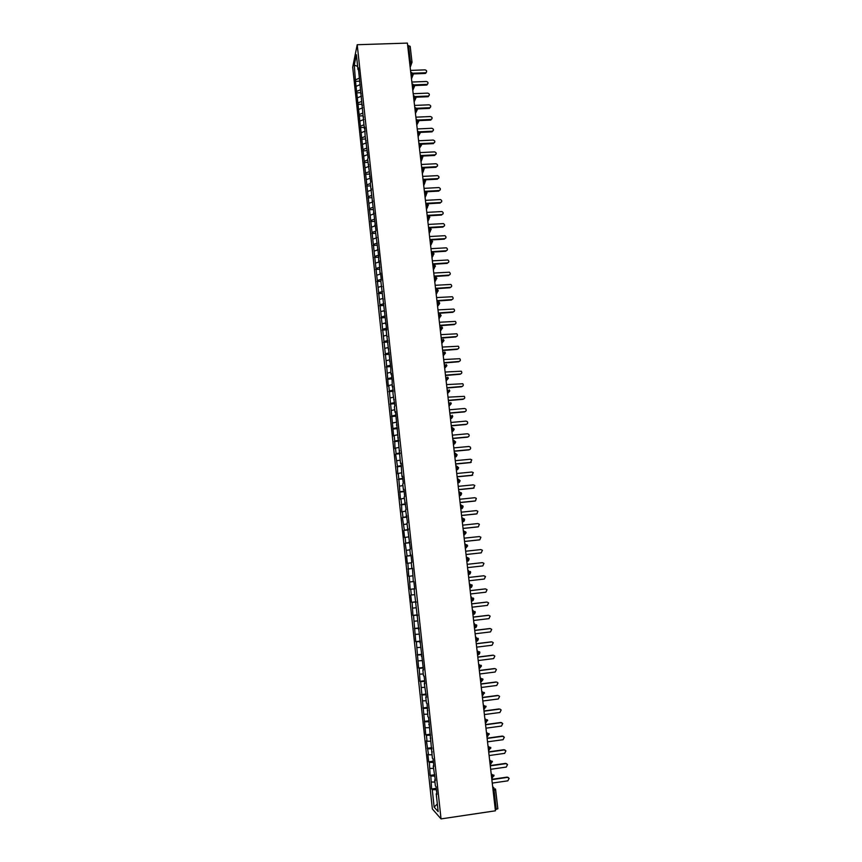 <?xml version="1.0" encoding="UTF-8"?>
<svg xmlns="http://www.w3.org/2000/svg" width="862" height="862" viewBox="0 0 862 862"><rect width="100%" height="100%" fill="white"/><g stroke="black" fill="none" stroke-linecap="round" stroke-linejoin="round"><path stroke-width="1.29" d="M352.698 67.204L432.368 808.976L441.042 818.9L357.213 44.727L352.698 67.204M414.697 589.091L414.116 589.112L414.697 589.048L413.889 581.613L413.307 581.667L412.456 568.284L411.874 568.381L411.249 562.552L411.82 562.444L411.012 555.009L410.441 555.15L409.816 549.342L410.387 549.18L406.972 523.029L407.532 522.771L405.56 509.938L406.11 509.636L404.149 496.878L404.698 496.544L403.901 489.228L403.362 489.594L402.748 483.873L403.287 483.485L402.5 476.19L401.961 476.6L401.089 463.196L400.561 463.659L395.518 411.637L395.012 412.262L394.397 406.648L394.904 406.002L393.029 393.912L392.76 386.09L392.253 386.801L392.145 380.487L391.38 373.375L390.885 374.13L390.777 367.794L386.208 330.846L386.682 329.941L380.832 281.077L381.284 280.021L380.541 273.071L380.088 274.159L379.205 260.712L378.752 261.832L378.612 255.281L375.52 231.91L375.951 230.693L370.272 183.337L370.692 181.968L367.675 159.276L368.074 157.821L365.089 135.345L364.755 127.134L364.367 128.675L358.355 67.861L357.989 69.585L356.383 54.715L354.271 65.092L355.5 81.351L386.682 366.167L388.288 386.208L388.762 385.508L389.355 390.982L393.654 436.053L394.139 435.515L394.742 441.053L395.001 448.606L395.496 448.111L396.1 453.671L395.593 454.145L397.457 466.32L397.716 473.841L398.222 473.421L398.826 479.013L400.442 499.217L400.959 498.893L401.573 504.518L401.821 511.963L402.338 511.683L402.953 517.319L402.425 517.588L404.332 530.173L403.793 530.389L404.569 537.586L405.108 537.382L405.722 543.06L405.183 543.243L407.112 555.99L406.562 556.119L407.349 563.349L407.888 563.242L408.739 576.301L409.288 576.236L410.129 589.285L410.689 589.263L411.314 595.006L410.754 595.017L411.53 602.312L412.101 602.333L412.941 615.382L413.512 615.446L415.764 641.63L416.346 641.791L418.609 668.05L419.201 668.298L420.031 681.325L420.634 681.616L425.785 734.823L426.41 735.308L427.046 741.245L426.421 740.749L428.511 754.8L427.875 754.25L428.694 761.825L429.33 762.396L430.149 775.391L430.795 776.015L431.614 788.999L436.237 788.331M414.116 589.112L423.457 670.076L422.833 669.817L423.479 675.797L424.104 676.077L424.934 683.728L424.309 683.415L426.41 697.412L425.774 697.056L426.431 703.08L427.067 703.457L427.908 716.785L428.554 717.206L432.379 758.172L433.036 758.743L433.888 766.544L433.22 765.941L435.396 780.509L434.717 779.851L435.385 785.982L436.064 786.661L436.905 794.505L436.226 793.805L438.155 811.595L434.136 807.08L432.261 789.667L431.614 788.999M431.431 782.017L434.965 782.071M430.795 776.015L434.911 776.059M436.226 793.805L436.808 793.59M429.966 768.387L433.489 768.408M429.33 762.396L433.435 762.407M434.717 779.851L435.299 779.647M428.511 754.8L432.013 754.789M427.864 748.83L431.97 748.809M433.22 765.941L433.801 765.747M427.046 741.245L430.547 741.212M426.41 735.308L430.504 735.243M431.722 752.073L432.304 751.89M425.591 727.743L429.082 727.679M424.955 721.817L429.039 721.731M430.224 738.26L430.806 738.077M424.147 714.286L427.627 714.189M423.511 708.37L427.584 708.252M428.737 724.479L429.319 724.306M422.703 700.86L426.173 700.741M422.068 694.977L426.13 694.815M427.261 710.751L427.832 710.59M421.259 687.488L424.729 687.337M420.634 681.616L424.686 681.422M425.774 697.056L426.356 696.916M419.826 674.149L423.285 673.976M419.201 668.298L423.242 668.072M424.309 683.415L424.88 683.275M418.393 660.863L421.841 660.648M417.768 655.023L421.798 654.764M422.833 669.817L423.414 669.688M416.971 647.61L420.408 647.373M416.346 641.791L420.365 641.5M421.367 656.262L421.949 656.144M415.549 634.4L418.975 634.13M414.924 628.592L418.932 628.269M419.913 642.74L420.494 642.632M414.126 621.222L417.553 620.931M413.512 615.446L417.51 615.091M418.458 629.271L419.029 629.174M412.715 608.098L416.13 607.775M412.101 602.333L416.087 601.945M417.003 615.845L417.585 615.759M411.314 595.006L414.719 594.661M410.689 589.263L414.676 588.843M415.559 602.463L416.141 602.376M409.903 581.958L413.307 581.591M409.288 576.236L412.682 575.848M408.502 568.952L412.478 568.489M407.888 563.242L411.271 562.832M407.112 555.99L411.066 555.484M406.498 550.29L409.87 549.859M411.874 568.381L412.456 568.327M405.722 543.06L409.665 542.532M405.108 537.382L408.48 536.918M410.441 555.15L411.023 555.096M404.332 530.173L408.276 529.613M403.718 524.516L407.079 524.021M409.019 541.961L409.601 541.918M402.953 517.319L406.875 516.737M402.338 511.683L405.69 511.166M407.597 528.805L408.179 528.772M401.573 504.518L405.485 503.893M400.959 498.893L404.31 498.344M406.185 515.692L406.767 515.67M400.194 491.749L404.106 491.092M399.591 486.136L402.931 485.575M404.774 502.621L405.355 502.611M398.826 479.013L402.726 478.335M398.222 473.421L401.552 472.829M403.362 489.594L403.944 489.584M397.457 466.32L401.347 465.609M396.854 460.75L400.183 460.136M401.961 476.6L402.543 476.611M396.1 453.671L399.979 452.927M395.496 448.111L398.815 447.475M400.561 463.659L401.142 463.67M394.742 441.053L398.61 440.288M394.139 435.515L397.447 434.847M399.171 450.751L399.742 450.761M393.384 428.479L397.253 427.681M392.792 422.962L396.089 422.261M397.781 437.874L398.352 437.907M392.038 415.947L395.895 415.107M391.445 410.441L394.731 409.719M396.391 425.052L396.973 425.085M390.691 403.448L394.537 402.586M390.098 397.953L393.384 397.21M395.012 412.262L395.593 412.305M389.355 390.982L393.191 390.087M388.762 385.508L392.038 384.743M393.632 399.515L394.214 399.569M388.008 378.558L391.844 377.642M387.426 373.106L390.691 372.309M392.253 386.801L392.835 386.866M386.682 366.167L390.497 365.219M386.09 360.736L389.355 359.917M390.885 374.13L391.467 374.205M385.346 353.819L389.161 352.849M384.764 348.399L388.019 347.558M389.527 361.501L390.109 361.577M384.021 341.503L387.825 340.501M383.439 336.105L386.682 335.232M388.169 348.905L388.74 348.991M382.706 329.23L386.499 328.207M382.125 323.843L385.357 322.948M386.812 336.352L387.394 336.449M381.381 316.99L385.174 315.934M380.81 311.624L384.043 310.708M385.454 323.843L386.036 323.94M380.077 304.792L383.849 303.704M379.495 299.437L382.717 298.5M384.107 311.365L384.689 311.473M378.763 292.627L382.534 291.518M378.192 287.283L381.403 286.324M382.76 298.92L383.342 299.039M377.459 280.495L381.219 279.353M376.888 275.172L380.142 274.17M381.424 286.518L382.006 286.647M376.155 268.405L379.905 267.231M375.584 263.093L379.226 261.951M380.088 274.159L380.67 274.288M374.862 256.348L378.601 255.152M374.291 251.057L378.03 249.851M378.752 261.832L379.334 261.973M373.569 244.323L377.222 243.127M372.998 239.043L376.726 237.815M377.427 249.538L378.009 249.689M372.276 232.341L375.789 231.156M371.705 227.072L375.433 225.812M376.101 237.287L376.683 237.449M370.994 220.392L374.367 219.228M370.423 215.144L374.14 213.851M374.787 225.079L375.369 225.241M369.712 208.475L372.966 207.333M369.141 203.238L372.847 201.934M373.472 212.903L374.054 213.076M368.43 196.59L371.587 195.458M367.869 191.375L371.565 190.039M372.158 200.76L372.74 200.943M367.158 184.748L370.304 183.595M366.598 179.555L370.283 178.186M370.854 188.649L371.436 188.843M365.887 172.939L369.022 171.764M365.326 167.756L369.001 166.366M369.55 176.581L370.132 176.785M364.615 161.162L367.751 159.966M364.055 156L367.729 154.578M368.246 164.556L368.828 164.761M363.355 149.428L366.479 148.199M362.794 144.266L366.458 142.833M366.953 152.563L367.535 152.768M362.094 137.715L365.219 136.476M361.534 132.576L365.186 131.11M365.66 140.603L366.242 140.818M360.833 126.046L363.947 124.785M360.284 120.917L363.926 119.43M364.367 128.675L364.949 128.901M359.583 114.409L362.686 113.127M359.034 109.302L362.665 107.782M363.085 116.79L363.667 117.027M358.333 102.804L361.437 101.5M357.784 97.708L361.415 96.167M361.803 104.938L362.385 105.175M357.083 91.232L360.187 89.907M356.545 86.157L360.165 84.595M360.531 93.118L361.113 93.365M409.525 61.708L410.431 61.676L408.588 45.643L407.694 45.675M408.588 45.643L410.161 46.451M355.844 79.703L358.937 78.345M354.271 65.092L357.644 66.396M359.26 81.34L359.842 81.588M357.213 44.727L407.392 43.1L495.434 810.808L441.042 818.9M495.618 789.711L497.848 808.793L495.284 809.526M434.136 807.08L437.325 803.977M357.989 69.585L358.57 69.854M432.261 789.667L436.398 789.754M355.5 81.351L359.238 81.2M411.497 78.819L413.372 74.067L410.883 73.486M411.314 77.246L413.372 74.067L411.562 72.44M356.739 92.848L360.488 92.697M357.978 104.388L361.728 104.227M359.217 115.95L362.977 115.788M360.467 127.554L364.227 127.382M361.717 139.191L365.488 139.019M362.977 150.861L366.749 150.678M364.238 162.562L368.009 162.379M365.499 174.307L369.281 174.113M366.759 186.084L370.552 185.88M368.031 197.883L371.824 197.678M369.302 209.735L373.106 209.52M370.585 221.609L374.388 221.383M371.867 233.527L375.67 233.29M373.149 245.465L376.963 245.228M374.442 257.458L378.256 257.21M375.735 269.472L379.56 269.224M377.028 281.529L380.853 281.271M378.332 293.619L382.222 293.349M379.636 305.751L383.719 305.46M380.939 317.906L385.239 317.593M382.254 330.114L386.672 329.78M383.568 342.343L387.986 342.009M384.894 354.616L389.312 354.271M386.219 366.932L390.648 366.576M387.544 379.28L391.984 378.914M388.881 391.66L393.32 391.283M390.217 404.084L394.656 403.696M391.553 416.54L396.003 416.152M392.9 429.039L397.35 428.64M394.246 441.57L398.707 441.161M395.593 454.145L400.065 453.724M396.951 466.762L401.433 466.331M398.319 479.412L402.791 478.97M399.677 492.094L404.17 491.652M401.045 504.82L405.539 504.367M402.425 517.588L406.918 517.125M403.793 530.389L408.308 529.925M405.183 543.243L409.687 542.758M406.562 556.119L411.088 555.634M407.952 569.049L412.478 568.543M410.129 589.285L414.665 588.768M411.53 602.312L416.077 601.784M412.941 615.382L417.488 614.843M414.353 628.484L418.9 627.945M415.764 641.63L420.322 641.08M417.186 654.818L421.744 654.258M418.609 668.05L423.177 667.479M420.031 681.325L424.61 680.732M421.464 694.632L426.043 694.039M422.897 707.993L427.487 707.379M424.341 721.386L428.931 720.772M425.785 734.823L430.386 734.198M427.24 748.302L431.84 747.666M428.694 761.825L433.306 761.178M430.149 775.391L434.771 774.733M412.812 90.316L414.719 85.801L412.23 85.241M412.65 88.958L414.719 85.801L412.909 84.185M414.137 101.845L416.077 97.568L413.577 97.029M414.008 100.714L416.077 97.568L414.256 95.962M415.462 113.407L417.434 109.377L414.934 108.849M415.355 112.491L417.434 109.377L415.613 107.761M416.788 124.99L418.792 121.208L416.292 120.712M416.712 124.311L418.792 121.208L416.971 119.613M418.124 136.605L420.16 133.093L417.661 132.608M418.07 136.164L420.16 133.093L418.329 131.487M419.46 148.264L421.529 144.999L419.029 144.536M419.428 148.048L421.529 144.999L419.697 143.404M420.796 159.976L422.897 156.949L420.397 156.507M420.268 155.397L421.313 156.464L421.227 158.899L422.897 156.949L421.065 155.354M421.001 161.744L422.315 158.468M422.175 171.937L424.276 168.93L421.777 168.51M424.276 168.93L422.057 170.913L422.692 168.456L421.647 167.368M422.358 173.607L423.662 170.482M423.544 183.929L425.656 180.945L423.156 180.546M425.656 180.945L423.436 182.938M423.727 185.502L425.009 182.528M424.923 195.965L427.046 193.002L424.546 192.625M424.406 191.439L425.451 192.571L425.375 194.941L427.046 193.002L425.3 191.418M425.095 197.43L426.356 194.618M426.313 208.033L428.436 205.091L425.936 204.736M425.796 203.529L426.841 204.682L426.776 207.031L428.436 205.091L426.809 203.518M426.464 209.391L427.703 206.74M427.703 220.133L429.836 217.224L427.326 216.879M427.186 215.651L428.242 216.825L428.166 219.153L429.836 217.224L428.317 215.672M427.843 221.394L429.05 218.905M429.093 232.277L431.226 229.389L428.726 229.066M428.576 227.805L429.642 229.012L429.567 231.318L431.226 229.389L429.815 227.859M429.222 233.43L430.397 231.102M430.483 244.452L432.638 241.586L430.127 241.285M429.976 240.002L431.043 241.231L430.968 243.515L432.638 241.586L431.312 240.089M430.601 245.498L431.743 243.343M431.884 256.671L434.039 253.827L431.528 253.547M431.377 252.243L432.444 253.493L432.379 255.755L434.039 253.827L432.821 252.35M431.991 257.609L433.09 255.615M433.295 268.922L435.45 266.099L432.939 265.841M432.789 264.505L433.855 265.787L433.791 268.028L435.45 266.099L434.319 264.656M433.392 269.752L434.437 267.92M434.696 281.206L436.872 278.415L434.351 278.178M434.2 276.821L435.278 278.114L435.213 280.344L436.872 278.415L435.806 277.004M434.782 281.939L435.784 280.269M436.118 293.533L438.284 290.763L435.773 290.548M435.612 289.158L436.689 290.483L436.635 292.692L438.284 290.763L437.303 289.395M436.183 294.157L437.131 292.66M437.53 305.902L439.706 303.155L437.196 302.961M437.034 301.549L438.122 302.885L438.058 305.083C438.435 305.471 438.984 304.836 439.706 303.144L438.79 301.819M437.594 306.409L438.467 305.073M438.952 318.304L441.139 315.567L438.618 315.406M438.995 318.703L439.814 317.528M440.385 330.739L442.572 328.034L440.051 327.883M439.889 326.429L440.978 327.819L440.924 329.974L442.572 328.034L441.775 326.773M440.417 331.03L441.15 330.027M441.807 343.216L444.005 340.544L441.484 340.415M441.322 338.928L442.421 340.339L442.357 342.473L444.005 340.533L443.262 339.316M441.829 343.399L442.486 342.548M443.251 355.726L445.449 353.075L442.928 352.978M445.449 353.075L443.176 355.166M443.251 355.801L443.822 355.112M444.684 368.279L446.904 365.66L444.372 365.574M444.199 364.033L445.309 365.499L445.245 367.589L446.893 365.66L446.236 364.497M444.609 367.643L445.255 367.589M446.128 380.875L448.348 378.278L445.826 378.213M445.643 376.64L446.753 378.138L446.699 380.207L448.348 378.278L447.723 377.147M447.583 393.503L449.802 390.928L447.281 390.895M447.098 389.301L448.208 390.809L448.154 392.867L449.802 390.928L449.221 389.829M449.027 406.174L451.268 403.631L448.736 403.61M448.552 401.983L449.673 403.524L449.619 405.56L451.268 403.621L450.707 402.554M449.048 405.733L449.705 405.118M450.492 418.878L452.733 416.357L450.201 416.368M450.007 414.719L451.138 416.281L451.085 418.296C451.365 418.846 451.914 418.189 452.733 416.357L452.205 415.312M450.427 418.382L451.182 417.736M451.947 431.636L454.199 429.136L451.666 429.157M451.472 427.487L452.604 429.082L452.55 431.075C452.819 431.603 453.369 430.957 454.199 429.136L452.141 427.433M451.882 431.022L452.658 430.397M453.412 444.415L455.675 441.947L453.143 442.001M452.938 440.299L454.08 441.915L454.026 443.898C454.349 444.415 454.888 443.758 455.675 441.947L453.595 440.234M453.337 443.693L454.134 443.1M454.414 453.143L455.556 454.791L455.513 456.752C455.836 457.259 456.386 456.612 457.151 454.802L454.619 454.877M456.364 470.113L458.627 467.689L456.095 467.786M455.89 466.03L457.032 467.7L456.989 469.65C457.41 470.07 457.959 469.413 458.627 467.689L456.537 465.976M457.841 483.022L460.114 480.63L457.582 480.748M457.377 478.96L458.519 480.651L458.476 482.58C458.961 482.989 459.511 482.343 460.114 480.63L458.013 478.895M458.864 491.933L460.017 493.646L459.974 495.564C460.416 495.962 460.965 495.305 461.612 493.603L459.069 493.743M460.814 508.946L463.109 506.619L460.567 506.781M463.109 506.619L463.109 506.619C462.528 508.311 461.978 508.968 461.472 508.58L460.793 508.785M462.463 517.922L464.607 519.667L462.064 519.861M461.849 517.987L463.013 519.764L462.969 521.639C463.691 521.855 464.23 521.208 464.607 519.667L464.241 518.795M463.357 531.078L465.76 531.908L466.116 532.77L463.573 532.985M463.928 531.024L464.478 534.742L466.116 532.77L465.76 531.908M464.855 544.213L467.29 545.064L467.624 545.905L465.081 546.142M465.437 544.148L465.997 547.887L467.624 545.905L467.29 545.064M466.816 561.302L469.133 559.082L466.59 559.341M466.374 557.391L467.538 559.244L467.506 561.065C468.066 561.421 468.605 560.753 469.133 559.082L468.82 558.253L469.1 559.082M467.883 570.601L470.663 572.303L468.109 572.583M468.465 570.536L469.036 574.297C469.682 574.512 470.232 573.844 470.663 572.303L470.35 571.484M469.844 587.647L470.555 587.561C471.212 587.776 471.751 587.108 472.182 585.567L470.447 587.712L470.587 585.761L469.402 583.822L472.182 585.567L469.639 585.869M470.932 597.15L473.712 598.864L471.169 599.198M470.921 597.086L471.514 597.086L472.085 600.868C472.753 601.073 473.303 600.405 473.712 598.864L473.421 598.077M472.462 610.501L475.242 612.214L472.699 612.57M472.451 610.393L473.044 610.425L473.626 614.218C474.294 614.423 474.833 613.755 475.242 612.214L472.915 614.444M473.992 623.883L476.783 625.596L474.24 625.984M473.981 623.732L474.574 623.808L475.167 627.611C475.846 627.805 476.384 627.137 476.783 625.596L476.514 624.831M475.533 637.309L478.335 639.033L475.781 639.442M475.512 637.126L476.115 637.233L476.708 641.059C477.397 641.231 477.936 640.563 478.335 639.033L478.065 638.279M477.074 650.767L479.875 652.502L477.322 652.943M478.625 664.279L481.438 666.014L478.884 666.477M478.604 664.031L479.811 668.061L481.438 666.024L481.179 665.281M480.177 677.834L482.989 679.579L480.436 680.064M480.145 677.543L481.373 681.626L482.989 679.579L482.742 678.847M481.739 691.432L484.552 693.177L481.998 693.694M481.707 691.108L482.946 695.235L484.315 692.466M483.302 705.073L486.125 706.829L483.571 707.368M483.259 704.707L484.509 708.898L485.888 706.118M484.875 718.757L487.698 720.513L485.144 721.085M484.832 718.358L486.082 722.593L487.472 719.813M486.448 732.484L489.282 734.252L486.718 734.844M486.394 732.043L487.666 736.331L489.056 733.551M488.032 746.255L490.866 748.022L488.301 748.647M489.616 760.079L492.45 761.846L489.885 762.493M489.551 759.562L490.844 763.958L492.234 761.168M491.2 773.936L494.045 775.714L491.48 776.382M426.474 72.192L425.968 72.623C427.132 71.331 426.819 70.415 425.031 69.865L410.527 70.404M425.128 73.475L413.351 73.916M425.365 72.774L413.049 73.227M427.821 83.819L427.261 84.271C428.5 83 428.209 82.062 426.378 81.481L411.864 82.041M426.474 85.079L414.676 85.543M426.722 84.39L414.331 84.875M429.179 95.477L428.543 95.951C429.869 94.701 429.599 93.753 427.735 93.128L413.2 93.71M427.832 96.727L415.99 97.201M428.08 96.048L415.603 96.555M430.537 107.168L429.826 107.675C431.248 106.435 431 105.476 429.093 104.808L414.547 105.423M429.19 108.396L417.316 108.903M429.438 107.739L416.874 108.267M431.905 118.891L431.108 119.419C432.627 118.202 432.412 117.243 430.461 116.532L415.893 117.167M430.558 120.109L418.62 120.637M430.806 119.462L418.124 120.023M433.263 130.658L432.39 131.196C434.006 130.011 433.812 129.041 431.83 128.276L417.24 128.944M431.927 131.854L419.934 132.403M432.174 131.218L419.374 131.811M434.642 142.456L433.683 143.006C435.385 141.864 435.224 140.883 433.209 140.064L418.598 140.754M433.295 143.631L421.238 144.213M433.554 143.017L420.591 143.631M436.01 154.287L434.965 154.848C436.765 153.738 436.635 152.757 434.577 151.884L419.956 152.606M434.674 155.451L422.531 156.054M434.922 154.848L421.777 155.494M437.39 166.161L436.312 166.711C438.144 165.644 438.047 164.653 436 163.737L421.313 164.48M436.053 167.303L423.813 167.928M436.312 166.711L422.908 167.4M438.769 178.068L437.691 178.617C439.512 177.594 439.437 176.602 437.476 175.632L422.682 176.398M437.433 179.188L425.085 179.835M437.691 178.617L423.802 179.35M440.148 190.006L439.092 190.545C440.881 189.575 440.838 188.584 438.952 187.56L424.05 188.358M438.823 191.105L426.334 191.784M439.092 190.545L425.117 191.31M441.538 201.988L440.482 202.516C442.26 201.6 442.238 200.609 440.439 199.531L425.429 200.35M440.213 203.055L427.563 203.777M440.482 202.516L425.774 203.346M442.928 214.002L441.883 214.53C443.628 213.647 443.65 212.655 441.926 211.546L426.809 212.375M441.613 215.047L428.759 215.802M441.883 214.53L427.153 215.381M444.318 226.059L443.283 226.566C445.007 225.736 445.051 224.745 443.413 223.603L428.188 224.432M443.014 227.072L429.869 227.87M443.283 226.566L428.533 227.449M445.719 238.149L444.695 238.645C446.397 237.858 446.462 236.867 444.9 235.692L429.578 236.533M444.415 239.14L430.881 239.981M444.695 238.645L429.922 239.561M447.119 250.271L446.107 250.767C447.777 250.012 447.874 249.032 446.397 247.825L430.968 248.665M445.826 251.241L431.366 252.157M446.107 250.767L431.312 251.704M448.52 262.436L447.518 262.91C449.167 262.199 449.296 261.218 447.884 259.99L432.368 260.841M447.238 263.373L432.767 264.322M447.518 262.91L432.713 263.88M449.932 274.633L448.94 275.097C450.567 274.418 450.707 273.448 449.371 272.198L433.769 273.038M448.66 275.549L434.168 276.53M448.94 275.097L434.114 276.099M451.332 286.874L450.363 287.326C451.968 286.669 452.13 285.71 450.858 284.449L435.17 285.29M450.083 287.757L435.569 288.759M450.363 287.326L435.515 288.35M452.744 299.157L451.796 299.588C453.369 298.952 453.563 298.004 452.345 296.733L436.581 297.573M451.505 299.998L436.969 301.032M451.796 299.588L436.926 300.644M454.166 311.473L453.229 311.882C454.78 311.279 454.985 310.331 453.832 309.049L437.993 309.889M452.938 312.281L438.381 313.348M453.229 311.882L438.338 312.971M455.578 323.821L454.662 324.22C456.203 323.638 456.418 322.7 455.319 321.407L439.404 322.248M454.371 324.597L439.803 325.696M454.662 324.22L439.76 325.34M456.989 336.223L456.106 336.6C457.625 336.029 457.851 335.102 456.806 333.799L440.827 334.639M455.815 336.956L441.225 338.076M456.106 336.6L441.182 337.742M458.412 348.647L457.55 349.002C459.047 348.463 459.295 347.537 458.293 346.233L442.249 347.063M457.259 349.358L442.648 350.5M457.55 349.002L442.605 350.177M459.834 361.124L459.004 361.458C460.48 360.919 460.739 360.004 459.791 358.7L443.682 359.54M458.703 361.781L444.07 362.967M459.004 361.458L444.038 362.665M461.256 373.634L460.459 373.946C461.913 373.429 462.194 372.513 461.278 371.21L445.115 372.039M460.157 374.259L445.514 375.466M460.459 373.946L445.471 375.175M462.678 386.187L461.913 386.467C463.357 385.96 463.648 385.055 462.775 383.752L446.559 384.592M461.612 386.758L446.947 387.997M461.913 386.467L446.915 387.728M464.112 398.772L463.379 399.031C464.812 398.535 465.103 397.641 464.262 396.337L448.003 397.177M463.077 399.311L448.391 400.571M463.379 399.031L448.359 400.324M465.534 411.4L464.844 411.627C466.267 411.152 466.568 410.258 465.76 408.954L464.478 408.48L449.447 409.795M464.543 411.896L449.835 413.189M464.844 411.627L449.813 412.952M466.956 424.061L466.32 424.276C467.721 423.802 468.034 422.919 467.258 421.615L465.954 421.109L450.901 422.455M466.008 424.513L451.289 425.839M466.32 424.276L451.257 425.623M468.389 436.775L467.797 436.948C469.187 436.495 469.51 435.612 468.766 434.308L467.43 433.78L452.356 435.159M467.484 437.174L452.744 438.532M467.797 436.948L452.722 438.338M469.812 449.522L469.273 449.673C470.652 449.221 470.986 448.337 470.264 447.044L468.906 446.484L453.811 447.895M468.96 449.878L454.199 451.257M469.273 449.673L454.177 451.085M471.245 462.301L470.447 462.614L471.773 459.812L470.393 459.23L455.276 460.674M470.447 462.614L455.664 464.036M470.76 462.42L455.642 463.875M472.667 475.124L471.934 475.393L473.292 472.624L471.88 472.02L456.752 473.486M471.934 475.393L457.129 476.837M472.257 475.221L457.119 476.697M474.089 487.978L473.432 488.215L474.8 485.468L473.378 484.843L458.228 486.351M473.432 488.215L458.606 489.691M473.755 488.054L458.595 489.573M475.522 500.876L476.32 498.355L474.876 497.708L459.705 499.249M474.93 501.07L460.082 502.578M475.253 500.93L460.071 502.481M476.945 513.817L477.839 511.274L476.374 510.616L461.192 512.179M476.427 513.967L461.569 515.508M476.751 513.849L461.558 515.422M478.378 526.79L479.369 524.247L477.882 523.557L462.678 525.163M477.936 526.908L463.056 528.471M478.27 526.801L463.045 528.417M479.811 539.795L480.888 537.252L479.401 536.552L464.165 538.179M479.444 539.881L464.543 541.487M479.778 539.795L464.543 541.444M481.19 552.854L482.429 550.29L480.921 549.568L465.663 551.238M480.964 552.898L466.04 554.535M481.298 552.833L466.04 554.503M482.817 565.914L467.538 567.616L482.817 565.914L483.959 563.371L482.44 562.638L467.172 564.341M469.047 580.772L484.347 579.027L485.5 576.495L483.711 575.773M483.97 575.751L468.669 577.475L483.625 575.773M470.566 593.961L485.888 592.194L487.041 589.662L485.414 588.897M470.178 590.632L485.155 588.908M470.189 590.664L485.5 588.897M472.085 607.193L487.418 605.393L488.592 602.872L487.084 602.085M471.697 603.831L486.685 602.075M471.697 603.885L487.041 602.085M473.604 620.468L488.959 618.636L490.144 616.114L488.711 615.306M473.216 617.073L488.226 615.285M473.227 617.149L488.582 615.317M475.134 633.785L490.51 631.911L491.706 629.4L490.338 628.581M474.736 630.359L489.767 628.538M474.746 630.456L490.122 628.592M476.664 647.146L492.062 645.239L493.269 642.729L491.965 641.899M476.266 643.688L491.318 641.834M476.277 643.795L491.674 641.899M478.194 660.54L493.624 658.6L494.831 656.101L493.603 655.26M477.796 657.059L492.87 655.174M477.817 657.189L493.236 655.26M479.746 673.987L495.187 672.015L496.404 669.515L495.241 668.664M479.337 670.474L494.432 668.556M479.358 670.625L494.788 668.653M481.287 687.477L496.749 685.462L497.977 682.963L496.878 682.122M480.877 683.932L495.995 681.971M480.899 684.094L496.361 682.101M482.839 701L498.322 698.963L499.561 696.464L498.516 695.612M482.429 697.423L497.568 695.44M482.451 697.617L497.934 695.58M484.39 714.576L499.895 712.497L501.145 709.997L500.154 709.157M483.981 710.967L499.141 708.941M484.002 711.182L499.507 709.114M485.952 728.185L501.479 726.073L502.729 723.574L500.714 722.496L501.792 722.744M485.543 724.554L500.714 722.496M485.565 724.78L501.091 722.679M487.526 741.848L503.074 739.704L504.324 737.204L502.298 736.083L503.43 736.374M487.105 738.174L502.298 736.083M487.127 738.432L502.675 736.288M489.099 755.554L504.658 753.366L505.919 750.867L503.882 749.724L505.078 750.048M488.668 751.847L503.882 749.724M488.7 752.117L504.259 749.94M490.672 769.292L506.263 767.072L507.524 764.572L505.477 763.398L506.716 763.764M490.241 765.564L505.477 763.398M490.273 765.855L505.865 763.646M492.256 783.084L507.858 780.832L509.13 778.332L507.071 777.125L508.364 777.535M491.814 779.313L507.071 777.125M491.857 779.636L507.459 777.384M409.978 65.566L410.431 61.676L412.014 62.301L411.196 64.036L409.827 64.284M496.253 809.386L494.055 790.185L493.086 790.325M492.795 787.846L495.65 789.624L494.055 790.185L492.73 787.254M410.765 72.473L411.777 73.453L411.163 75.996M412.111 84.217L413.135 85.198L412.51 87.73M413.458 95.994L414.482 96.986L413.868 99.507M414.816 107.804L415.84 108.817L415.215 111.327M416.174 119.646L417.197 120.669L416.583 123.169M417.531 131.53L418.566 132.565L417.941 135.054M418.9 143.437L419.934 144.493L419.309 146.971M421.227 158.899L420.678 158.92L421.227 158.899M423.026 179.382L424.072 180.503L423.996 182.895L423.425 182.916M426.194 207.063L426.776 207.031L426.205 207.095M428.985 231.361L429.567 231.318L428.985 231.404M430.386 243.558L430.968 243.515L430.386 243.612M431.787 255.798L432.379 255.755L431.797 255.852M433.198 268.071L433.791 268.028L433.198 268.136M434.61 280.387L435.213 280.344L434.61 280.452M436.021 292.735L436.635 292.692L436.032 292.811M437.443 305.126L438.058 305.083L437.454 305.202M438.456 313.962L439.545 315.33L439.491 317.507L438.877 317.636M440.299 330.017L440.924 329.974L440.31 330.103M441.732 342.516L442.357 342.473L441.743 342.613M442.756 351.459L443.855 352.903L443.801 355.015L443.165 355.058M445.191 367.708L444.62 367.751M446.063 380.261L446.699 380.207L446.074 380.368M447.507 392.921L448.154 392.867L447.529 393.04M448.962 405.625L449.619 405.56L448.983 405.733M450.427 418.361L451.085 418.296L450.438 418.479M451.893 431.14L452.55 431.075L451.903 431.259M453.358 443.952L454.026 443.898L453.38 444.081M454.888 457.248L455.427 456.882L454.856 456.946M456.321 469.715L456.989 469.65L456.332 469.844M457.797 482.655L458.476 482.58L457.819 482.785M459.327 495.962L459.877 495.704L459.306 495.758M460.351 504.938L461.515 506.684L461.472 508.58L460.782 508.655M462.312 521.984L462.872 521.79L462.291 521.844M463.81 535.043L464.37 534.893L463.799 534.946M465.308 548.157L465.879 548.027L465.308 548.092M466.805 561.14L467.506 561.065L466.816 561.281M468.314 574.372L469.036 574.297L468.335 574.501M470.436 587.712L469.855 587.776M471.363 600.954L472.085 600.868L471.385 601.083M474.434 627.708L475.167 627.611L474.445 627.838M475.975 641.145L476.708 641.059L475.986 641.274M477.537 654.754L478.259 654.538L478.281 652.814L477.052 650.562M479.067 668.158L479.811 668.061L479.089 668.276M480.63 681.723L481.373 681.626L480.64 681.842M482.192 695.332L482.946 695.235L482.203 695.451M483.754 708.995L484.509 708.898L483.765 709.103M485.328 722.69L486.082 722.593L485.338 722.809M486.901 736.439L487.666 736.331L486.911 736.547M488.495 750.328L489.25 750.123L489.271 748.507L487.978 745.781M490.069 764.066L490.844 763.958L490.079 764.163M491.674 778.041L492.439 777.836L492.45 776.242L491.135 773.386M455.061 453.089L457.151 454.802L455.427 456.892M454.834 456.817L455.427 456.882M459.489 491.868L461.569 493.581M460.976 504.873L463.066 506.597M459.284 495.628L461.579 493.624L461.213 492.687M462.28 521.715L464.575 519.689M463.778 534.817L466.073 532.781M466.945 557.326L468.82 558.253M465.286 547.963L467.592 545.915M470.62 572.303L468.906 574.437M473.68 598.874L471.977 601.019M472.893 614.304L473.497 614.369M476.751 625.618L475.07 627.762M478.291 639.054L476.621 641.199M479.843 652.534L478.173 654.678M481.395 666.057L479.735 668.19M482.957 679.622L481.298 681.756M410.183 46.3L412.014 62.301L410.172 67.333M495.434 788.956L497.848 808.793M424.276 168.909L422.434 167.336M425.656 180.923L423.813 179.361M441.139 315.578L440.277 314.274M441.139 315.567L438.866 317.55M445.449 353.064L444.749 351.89M463.109 506.608L462.732 505.725M472.182 585.567L471.88 584.759M475.242 612.214L474.962 611.438M477.516 654.624L478.259 654.538C478.96 654.7 479.498 654.032 479.875 652.502L479.617 651.758M490.866 748.022L490.64 747.332M490.866 748.033L488.485 750.231M494.045 775.714L493.84 775.035M493.894 787.749L492.676 786.812M494.045 775.725L491.663 777.944M425.968 72.623L425.731 73.324M427.261 84.271L427.013 84.961M428.543 95.951L428.295 96.63M429.826 107.675L429.578 108.332M431.108 119.419L430.86 120.066M432.39 131.196L432.142 131.832M433.683 143.006L433.424 143.62M434.965 154.848L434.707 155.451"/></g></svg>
